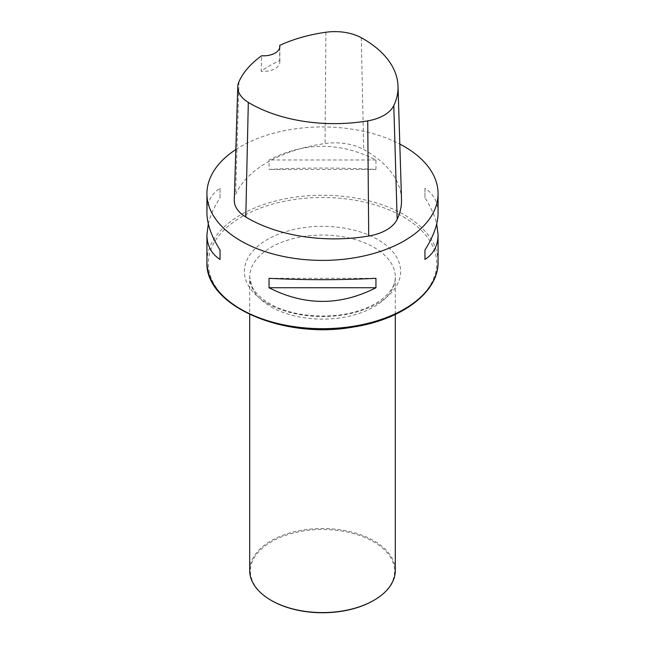 <?xml version="1.0" encoding="UTF-8"?>
<svg xmlns="http://www.w3.org/2000/svg" width="645" height="645" viewBox="0 0 645 645"><rect width="100%" height="100%" fill="white"/><g stroke="black" fill="none" stroke-linecap="round" stroke-linejoin="round"><path stroke-width="0.48" stroke-dasharray="3.23 2.42" d="M235.82 149.543A115.568 66.725 180 0 1 399.811 144.077M375.954 169.433L375.954 159.992C340.318 141.803 304.682 141.803 269.046 159.992L269.046 169.433C304.682 167.595 340.318 167.595 375.954 169.433L269.046 169.433M438.068 212.971C437.979 202.119 433.609 193.895 424.958 188.292L424.958 197.725C430.812 206.989 434.722 215.704 436.697 223.871M208.303 223.871C210.278 215.704 214.188 206.989 220.042 197.725L220.042 188.292C211.391 193.895 207.021 202.119 206.932 212.971M234.272 199.998A41.602 24.018 180 0 1 235.619 194.355A122.502 70.724 180 0 1 325.072 143.529A41.602 24.018 180 0 1 363.699 149.503A122.502 70.724 180 0 1 401.512 199.361M279.72 47.617L279.656 60.622A119.494 68.991 0 0 0 261.112 71.264L261.668 55.744M279.656 60.622A16.181 9.344 180 0 1 279.841 62.041A16.181 9.344 180 0 1 261.112 71.264M375.954 159.992L269.046 159.992M424.958 197.725L424.958 188.292M269.046 278.309L375.954 278.309M220.042 188.292L220.042 197.725M373.737 600.414A72.111 41.635 0 0 0 373.407 541.631A72.111 41.635 0 0 0 271.593 541.631A72.111 41.635 0 0 0 271.263 600.414M395.304 570.551A72.804 42.038 0 0 0 322.5 528.513A72.804 42.038 0 0 0 249.696 570.551M438.068 261.967A115.568 66.725 0 0 0 404.222 214.785A115.568 66.725 0 0 0 278.277 200.329A115.568 66.725 0 0 0 206.932 261.967M361.289 37.724L363.699 149.503M238.989 81.625L235.619 194.355M325.902 32.25L325.072 143.529M403.254 216.801A114.205 65.935 180 0 1 403.254 310.052A114.205 65.935 180 0 1 241.746 310.052A114.205 65.935 180 0 1 241.746 216.801A114.205 65.935 180 0 1 403.254 216.801M271.021 306.81A72.804 42.038 0 0 0 350.364 315.921A72.804 42.038 0 0 0 395.304 277.084A72.804 42.038 0 0 0 322.5 235.054A72.804 42.038 0 0 0 249.696 277.084A72.804 42.038 0 0 0 271.021 306.81M267.272 303.311A78.109 45.094 0 0 0 397.949 283.099A78.109 45.094 0 0 0 302.287 227.87A78.109 45.094 0 0 0 267.272 303.311M279.841 46.472L279.841 62.041M395.304 314.454L395.304 277.084C395.482 285.034 390.483 292.814 380.316 300.433C374.874 304.279 368.303 307.512 360.619 310.132C332.36 320.162 292.024 317.082 269.529 303.521C260.298 298.014 254.291 292.008 251.526 285.509L249.696 277.084L249.696 314.454"/><path stroke-width="0.97" d="M399.811 144.077A115.568 66.725 180 0 1 404.222 146.496A115.568 66.725 180 0 1 438.068 193.669A115.568 66.725 180 0 1 322.5 260.395A115.568 66.725 180 0 1 206.932 193.669A115.568 66.725 180 0 1 235.82 149.543M269.046 287.743L269.046 278.309C304.682 280.148 340.318 280.148 375.954 278.309L375.954 287.743C340.318 305.94 304.682 305.94 269.046 287.743L375.954 287.743M436.697 223.871L438.068 234.764C437.979 245.616 433.609 253.848 424.958 259.451L424.958 250.01C433.609 236.255 437.979 223.904 438.068 212.971L438.068 193.669M206.932 193.669L206.932 212.971C207.021 223.904 211.391 236.255 220.042 250.01L220.042 259.451C211.391 253.848 207.021 245.616 206.932 234.764L208.303 223.871M279.728 45.376A119.019 68.717 180 0 1 325.902 32.25A38.12 22.011 180 0 1 361.289 37.724A119.019 68.717 180 0 1 398.021 86.164L401.512 199.361A122.502 70.724 180 0 1 397.159 219.34A41.602 24.018 180 0 1 368.706 236.038A122.502 70.724 180 0 1 245.793 217.026A41.602 24.018 180 0 1 234.272 199.998L237.755 86.801A38.12 22.011 180 0 1 238.989 81.625A119.019 68.717 180 0 1 261.668 55.744A16.181 9.344 180 0 0 279.841 46.472A16.181 9.344 180 0 0 279.728 45.376L279.72 47.617M398.021 86.164A119.019 68.717 180 0 1 393.797 105.578A38.12 22.011 180 0 1 367.731 120.873A119.019 68.717 180 0 1 248.317 102.402A38.12 22.011 180 0 1 237.755 86.801M424.958 259.451L424.958 250.01M220.042 250.01L220.042 259.451M271.263 600.414A72.111 41.635 0 0 0 271.505 600.551A72.111 41.635 0 0 0 271.505 600.559A72.111 41.635 0 0 0 373.495 600.551A72.111 41.635 0 0 0 373.737 600.414M249.696 314.454L249.696 570.551A72.804 42.038 0 0 0 271.013 600.269A72.804 42.038 0 0 0 373.987 600.269A72.804 42.038 0 0 0 395.304 570.551L395.304 314.454M271.505 600.551L271.013 600.269A72.804 42.038 0 0 0 271.021 600.269L271.505 600.559M206.932 261.967A115.568 66.725 0 0 0 240.779 309.149A115.568 66.725 0 0 0 366.723 323.613A115.568 66.725 0 0 0 438.068 261.967C438.737 292.008 402.166 319.549 353.629 326.991C283.727 339.859 204.578 305.746 206.932 261.967L206.932 234.764M393.797 105.578L397.159 219.34M367.731 120.873L368.706 236.038M248.317 102.402L245.793 217.026M438.068 234.764L438.068 261.967M373.495 600.551L373.987 600.269"/></g></svg>
